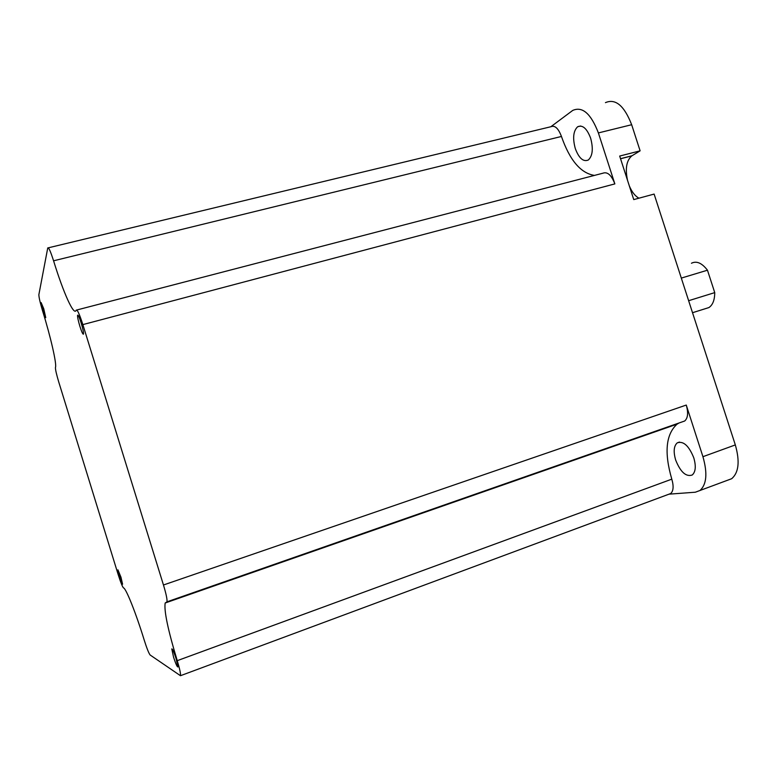 <?xml version="1.0" encoding="UTF-8"?>
<svg xmlns="http://www.w3.org/2000/svg" width="777" height="777" viewBox="0 0 777 777"><rect width="100%" height="100%" fill="white"/><g stroke="black" fill="none" stroke-linecap="round" stroke-linejoin="round"><path stroke-width="1.17" d="M688.636 300.709L714.743 292.618C714.685 300.039 712.732 305.021 708.896 307.575L705.429 308.663M173.543 657.119L171.785 648.902C172.494 648.756 173.941 652.029 176.126 658.721L177.884 666.948C177.156 667.054 175.709 663.781 173.543 657.119M119.522 576.845L117.919 569.832L120.969 577.214L122.581 584.226L119.522 576.845M43.123 311.46L41.113 302.564L43.735 308.722L45.746 317.628L43.123 311.46M79.876 326.291C78.186 320.619 77.418 316.929 77.574 315.239C78.108 314.617 79.312 317.22 81.196 323.047C82.896 328.758 83.663 332.449 83.498 334.11C82.954 334.693 81.74 332.09 79.876 326.291M693.783 457.818C688.878 445.726 683.371 440.744 677.262 442.851C673.795 445.959 673.27 451.69 675.669 460.052C680.477 472.066 685.984 477.049 692.2 475.019C695.658 471.969 696.182 466.239 693.783 457.818M575.301 148.582C572.503 138.219 573.29 130.944 577.641 126.758C582.575 124.621 586.907 128.428 590.637 138.18C593.424 148.64 592.647 155.915 588.306 160.004C583.304 162.102 578.972 158.294 575.301 148.582M118.075 574.271L58.838 382.303C56.478 374.427 55.352 369.493 55.449 367.492L55.507 367.317C56.828 364.034 50.758 337.179 42.589 310.897C40.074 302.476 38.831 297.037 38.879 294.59L47.747 247.96C48.543 246.901 50.486 251.185 53.574 260.8C63.413 292.851 74.106 316.715 76.224 310.14C77.253 309.246 79.458 314.073 82.857 324.601L163.461 584.994C166.181 594.036 167.346 599.65 166.968 601.835L165.171 603.01C163.918 610.732 167.949 629.943 177.253 660.664C179.73 668.871 180.808 673.892 180.468 675.708L150.155 655.011C148.854 653.438 146.853 648.416 144.172 639.957C135.849 612.82 125.893 588.014 123.485 587.888C122.416 586.81 120.61 582.264 118.075 574.271M679.098 422.96L677.097 424.135C665.84 434.294 664.082 452.632 671.804 479.156C673.844 486.256 673.455 491.054 670.658 493.55L669.007 494.162L695.337 492.21L731.662 478.719C738.772 472.669 739.995 461.402 735.324 444.92L654.117 194.075L633.75 199.602L619.677 156.06L640.112 150.835L631.662 124.718C624.252 105.662 615.51 98.31 605.448 102.642M699.824 490.627C706.633 484.654 707.672 473.348 702.932 456.691L686.266 405.06C688.451 412.81 687.927 418.133 684.673 421.017L682.313 421.843M76.816 309.994L602.835 173.232C607.439 171.503 611.45 175.058 614.85 183.906L598.387 132.925C590.967 113.646 582.42 106.138 572.746 110.412L550.825 126.758C554.827 125.048 558.362 128.283 561.45 136.461C569.745 160.276 580.749 173.261 594.463 175.408M670.24 426.058L670.056 426.592M674.397 424.611L674.203 425.145M638.927 198.193C635.032 196.027 631.818 191.89 629.273 185.771M627.525 180.342C625.058 168.59 626.495 160.431 631.818 155.866L640.112 150.835M727.369 480.322L731.662 478.719M681.312 278.088L707.468 270.202C701.893 262.985 696.561 260.664 691.452 263.248M714.743 292.618L707.468 270.202M686.266 405.06L163.461 584.994M702.932 456.691L735.324 444.92M598.387 132.925L631.662 124.718M614.85 183.906L82.857 324.601M620.522 158.693L632.012 155.74M561.45 136.461L53.574 260.8M671.804 479.156L177.253 660.664M708.896 307.575L692.521 312.713M677.262 442.851L679.486 442.064M577.641 126.758L580.701 126.01M620.541 158.761L631.818 155.866M550.835 126.748L48.349 247.814M684.673 421.017L166.968 601.835M670.658 493.55L180.468 675.708M677.097 424.135L165.171 603.01"/></g></svg>
